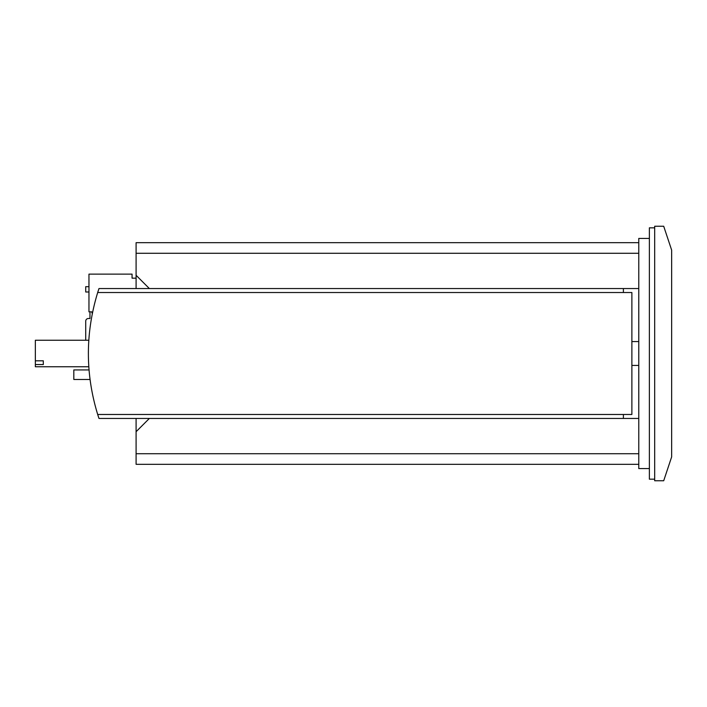 <?xml version="1.0" encoding="UTF-8"?>
<svg xmlns="http://www.w3.org/2000/svg" width="707" height="707" viewBox="0 0 707 707"><rect width="100%" height="100%" fill="white"/><g stroke="black" fill="none" stroke-linecap="round" stroke-linejoin="round"><path stroke-width="1.06" d="M649.38 238.436L638.774 238.436L638.774 468.564L649.38 468.564M654.682 479.169L649.38 479.169L649.38 227.831L654.682 227.831M638.774 341.569L631.881 341.569M638.774 365.431L631.881 365.431M136.097 464.322L638.774 464.322L136.097 464.322L136.097 431.712L149.354 418.456L638.774 418.456M623.397 292.521L623.397 288.544L149.354 288.544L136.097 275.288L136.097 242.678L638.774 242.678M623.397 288.544L638.774 288.544M623.397 418.456L623.397 414.479M149.354 418.456L98.98 418.456L97.69 414.479L631.881 414.479L631.881 292.521L97.69 292.521C85.291 333.174 85.282 373.826 97.69 414.479M149.354 288.544L98.98 288.544L97.69 292.521M654.682 226.24L654.682 480.76L663.696 480.76L671.65 456.899L671.65 250.101L663.696 226.24L654.682 226.24M136.097 418.456L136.097 431.712M136.097 275.288L136.097 288.544M92.299 313.661L91.654 311.84L88.958 311.84L88.958 274.13L132.059 274.13L132.059 278.169L136.097 278.169M88.958 286.688L85.724 286.688L85.724 291.991L88.958 291.991M89.966 318.503L89.966 311.84L89.966 318.503L88.375 318.503A2.651 2.651 0 0 0 85.724 321.155L85.724 339.714A2.651 2.651 0 0 0 85.777 340.244L35.35 340.244L35.35 360.809L43.304 360.809L43.304 364.556L35.35 364.556L35.35 360.809M88.764 366.102L88.808 366.756L35.35 366.756L35.35 364.556M88.402 350.46L88.375 352.908M73.82 379.482L90.036 379.482L73.82 379.482L73.82 369.938L89.038 369.938M43.304 364.556L43.304 360.809M136.097 453.717L638.774 453.717M638.774 253.283L136.097 253.283M88.808 340.244L35.35 340.244"/></g></svg>
